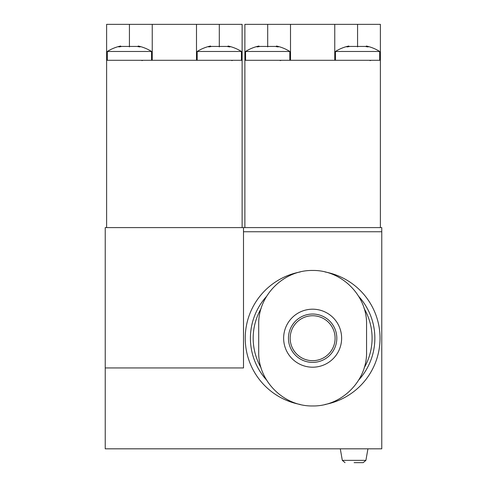 <?xml version="1.0" encoding="UTF-8"?>
<svg xmlns="http://www.w3.org/2000/svg" width="487" height="487" viewBox="0 0 487 487"><rect width="100%" height="100%" fill="white"/><g stroke="black" fill="none" stroke-linecap="round" stroke-linejoin="round"><path stroke-width="0.73" d="M105.235 227.599L381.765 227.599L381.765 448.825L105.235 448.825L105.235 227.599M105.235 367.941L243.5 367.941L243.5 231.745L381.765 231.745M243.5 231.745L243.5 227.599M354.11 462.65L363.18 462.65L354.11 462.65M325.012 404.472A67.407 67.407 0 0 0 325.066 271.965M300.254 271.953A67.407 67.407 0 0 0 300.199 404.46M358.682 380.055A62.22 62.22 0 0 0 358.688 296.376M266.584 296.37A62.22 62.22 0 0 0 266.578 380.049M364.124 367.928A59.457 59.457 0 0 0 364.13 308.496M261.142 308.49A59.457 59.457 0 0 0 261.135 367.928M366.559 352.04L366.559 324.385C367.204 295.378 341.478 269.95 312.672 270.462C283.848 269.901 258.055 295.359 258.707 324.385L258.707 352.04C258.061 381.047 283.787 406.475 312.593 405.963C341.417 406.523 367.21 381.059 366.559 352.04M335.099 338.209A22.469 22.469 0 0 0 301.398 318.754A22.469 22.469 0 0 0 301.398 357.671A22.469 22.469 0 0 0 335.099 338.209M106.616 60.297L242.118 60.297L242.118 227.599L106.616 227.599L106.616 24.35L242.118 24.35L242.118 60.297M196.492 60.297L196.492 24.35M152.242 60.297L152.242 24.35M228.105 46.034A41.48 41.48 0 0 1 241.424 51.482L197.18 51.482L197.18 60.297M230.077 46.807L229.347 46.442C227.691 45.906 227.691 45.906 229.347 46.442C227.691 45.906 227.691 45.906 229.347 46.442C230.643 47.026 229.864 47.026 226.991 46.442L211.614 46.442C208.746 47.026 207.961 47.026 209.264 46.442L208.527 46.807M209.264 46.442C210.92 45.906 210.92 45.906 209.264 46.442C210.92 45.906 210.92 45.906 209.264 46.442L209.264 46.868M138.229 46.034A41.48 41.48 0 0 1 151.554 51.482L107.31 51.482L107.31 60.297M140.207 46.807L139.477 46.442C137.815 45.906 137.815 45.906 139.477 46.442C137.815 45.906 137.815 45.906 139.477 46.442C140.773 47.026 139.988 47.026 137.121 46.442L121.744 46.442C118.871 47.026 118.085 47.026 119.388 46.442L118.651 46.807M119.388 46.442C121.05 45.906 121.05 45.906 119.388 46.442C121.05 45.906 121.05 45.906 119.388 46.442L119.388 46.868M244.882 60.297L380.384 60.297L380.384 227.599L244.882 227.599L244.882 24.35L380.384 24.35L380.384 60.297M334.758 60.297L334.758 24.35M290.508 60.297L290.508 24.35M367.612 46.868L367.612 46.442L368.349 46.807L367.612 46.442C365.95 45.906 365.95 45.906 367.612 46.442C365.95 45.906 365.95 45.906 367.612 46.442C368.909 47.026 368.123 47.026 365.256 46.442L349.879 46.442C347.012 47.026 346.227 47.026 347.523 46.442L346.793 46.807M366.37 46.034A41.48 41.48 0 0 1 379.69 51.482L335.446 51.482L335.446 60.297M347.523 46.442C349.185 45.906 349.185 45.906 347.523 46.442C349.185 45.906 349.185 45.906 347.523 46.442L347.523 46.868M276.494 46.034A41.48 41.48 0 0 1 289.82 51.482L245.576 51.482L245.576 60.297M278.473 46.807L277.736 46.442C276.08 45.906 276.08 45.906 277.736 46.442C276.08 45.906 276.08 45.906 277.736 46.442C279.039 47.026 278.254 47.026 275.386 46.442L260.009 46.442C257.136 47.026 256.351 47.026 257.653 46.442L256.917 46.807M257.653 46.442C259.309 45.906 259.309 45.906 257.653 46.442C259.309 45.906 259.309 45.906 257.653 46.442L257.653 46.868M345.046 462.65L342.318 460.367L365.901 460.367L363.18 462.65M336.815 338.209A24.186 24.186 0 0 0 300.54 317.268A24.186 24.186 0 0 0 300.54 359.156A24.186 24.186 0 0 0 336.815 338.209M341.624 338.209A28.989 28.989 0 0 0 284.548 331.014A28.989 28.989 0 0 0 309.002 366.973A28.989 28.989 0 0 0 341.624 338.209M219.302 46.892L219.302 24.35M129.432 46.892L129.432 24.35M229.347 46.868L229.347 46.442M139.477 46.868L139.477 46.442M357.568 46.892L357.568 24.35M267.698 46.892L267.698 24.35M277.736 46.868L277.736 46.442M365.901 460.367L367.941 448.825M342.318 460.367L340.285 448.825M210.506 46.034A41.48 41.48 0 0 0 197.18 51.482M241.424 51.482L241.424 60.297M231.745 60.613L233.023 60.297M228.019 46.667L228.019 46.04M210.591 46.667L210.591 46.04M120.63 46.034A41.48 41.48 0 0 0 107.31 51.482M151.554 51.482L151.554 60.297M141.875 60.613L143.154 60.297M138.144 46.667L138.144 46.04M120.715 46.667L120.715 46.04M348.771 46.034A41.48 41.48 0 0 0 335.446 51.482M379.69 51.482L379.69 60.297M370.01 60.613L371.289 60.297M366.285 46.667L366.285 46.04M348.856 46.667L348.856 46.04M258.895 46.034A41.48 41.48 0 0 0 245.576 51.482M289.82 51.482L289.82 60.297M280.141 60.613L281.419 60.297M276.409 46.667L276.409 46.04M258.981 46.667L258.981 46.04"/></g></svg>
